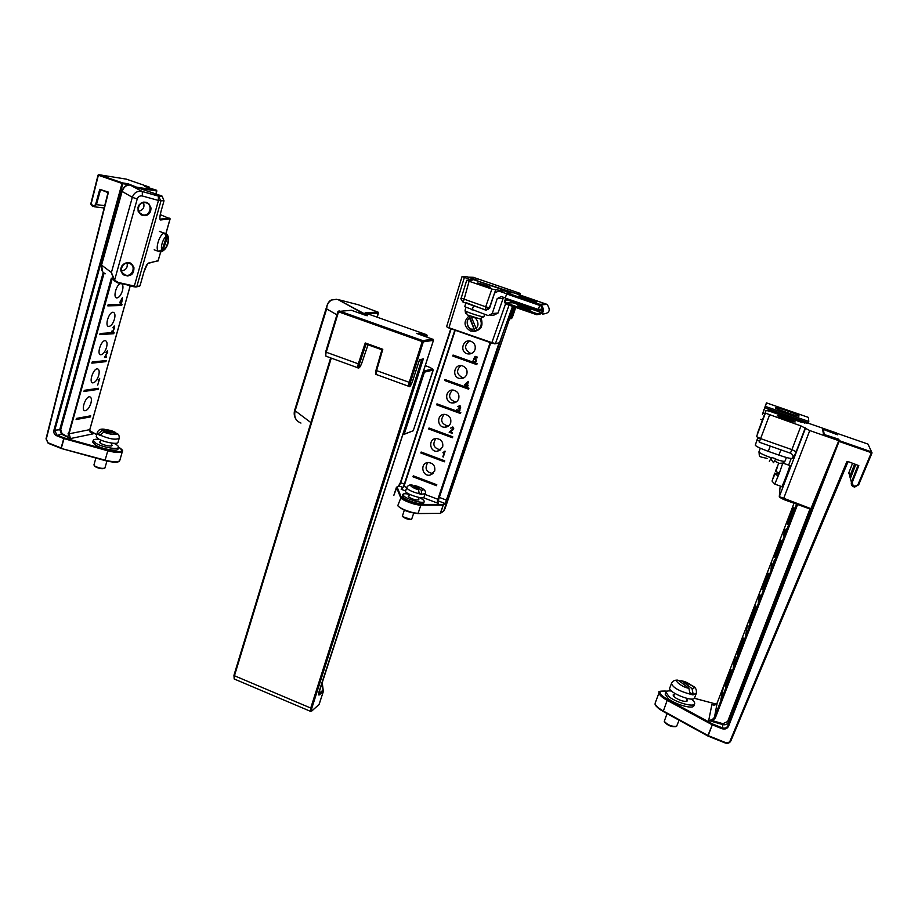 <?xml version="1.0" encoding="UTF-8"?>
<svg xmlns="http://www.w3.org/2000/svg" width="918" height="918" viewBox="0 0 918 918"><rect width="100%" height="100%" fill="white"/><g stroke="black" fill="none" stroke-linecap="round" stroke-linejoin="round"><path stroke-width="1.38" d="M398.515 486.058L400.397 482.535L450.795 328.678L400.741 482.742L451.163 328.816M440.02 513.346L417.598 513.529C408.694 512.439 402.222 509.949 398.194 506.082M405.63 490.946L401.155 489.237L401.889 488.801M393.868 495.158L397.081 486.93L401.177 496.994C405.228 500.803 411.712 503.282 420.616 504.43L443.004 504.43L443.314 505.084L445.035 504.016L446.986 500.195L503.156 332.523M516.731 293.875L471.267 278.946L477.394 280.311M424.954 494.377L437.852 499.277L437.278 501.572L438.253 503.374L437.278 501.572M455.236 330.25L403.989 486.391L401.155 489.237L403.989 486.391L406.777 487.458M403.679 486.242L401.774 488.801M507.321 291.304L506.288 290.272L515.859 293.485M517.236 294.047L520.311 293.967L520.081 293.347L473.183 277.282L468.065 277.11L477.681 280.38L472.07 279.221M460.572 407.649L459.539 408.602L459.929 410.357L458.426 411.689L460.813 412.561L460.492 413.536L436.658 404.838L436.979 403.863L457.164 411.23L456.797 409.417L458.185 411.069L459.31 410.139L458.61 408.005L459.987 407.42L459.516 406.238L457.784 406.64L459.711 405.641L460.572 407.649M468.157 385.606L466.837 387.419L468.937 388.176L468.605 389.152L444.656 380.511L444.978 379.536L466.252 387.212L466.711 385.824L464.657 385.09L464.887 384.424L468.306 381.395L467.514 385.365L468.157 385.606M474.514 358.651L475.535 358.605L476.373 361.049L474.445 362.667L477.108 363.62L476.775 364.607L452.723 356.035L453.044 355.048L473.699 362.403L473.08 360.384L474.331 362.002L475.742 360.889L475.168 359.19L473.596 359.167L475.065 356.299L477.429 357.136L477.199 357.825L475.294 357.159L475.065 358.536M451.449 431.047L450.176 431.827L452.471 432.665L452.241 433.353L449.143 432.217L453.056 428.901L452.505 427.57L450.635 428.109L452.723 426.996L453.641 429.131L451.449 431.047M444.955 451.094L443.405 457.015L442.832 456.797L444.323 452.299L442.901 452.723L444.955 451.094M436.475 485.691L412.974 476.798L413.295 475.845L436.796 484.738L436.475 485.691M434.696 471.072L429.945 475.134C422.005 476.694 419.824 463.177 427.914 462.523C433.147 462.924 435.407 465.77 434.696 471.072M444.427 461.8L420.823 452.976L421.132 452.023L444.748 460.847L444.427 461.8M442.648 447.112L437.404 451.277C429.303 452.253 428.132 438.563 436.314 438.517C441.306 439.183 443.417 442.051 442.648 447.112M452.436 437.748L428.706 428.981L429.027 428.017L452.758 436.784L452.436 437.748M450.658 422.991C449.613 425.654 447.686 427.065 444.874 427.226C436.658 427.57 436.589 413.766 444.817 414.374C449.522 415.315 451.461 418.183 450.658 422.991M458.713 398.699C457.554 401.602 455.431 403.025 452.356 402.979C444.094 402.623 445.196 388.807 453.4 390.116C457.784 391.298 459.562 394.166 458.713 398.699M466.826 374.246C465.529 377.39 463.211 378.813 459.872 378.503C451.61 377.424 453.951 363.7 462.064 365.731C466.114 367.143 467.698 369.977 466.826 374.246M475.008 349.632C473.539 353.028 471.014 354.428 467.434 353.82C459.252 351.984 462.844 338.455 470.785 341.244C474.48 342.839 475.88 345.638 475.008 349.632M457.852 410.977L457.164 411.23M437.071 403.897L436.658 404.838M436.784 404.792L460.515 413.456M458.587 411.666L459.161 411.413M466.069 384.068L464.887 384.424M466.975 386.983L466.252 387.212M445.081 379.57L444.656 380.511M444.782 380.488L468.628 389.083M473.699 362.403L475.317 362.461M453.136 355.082L452.723 356.035M452.838 356L476.798 364.538M443.601 456.43L442.832 456.797M444.323 452.299L445.092 451.931M413.387 475.891L412.974 476.798M413.111 476.729L436.509 485.588M427.742 462.546C424.391 468.696 426.17 472.357 433.089 473.516L433.193 473.504M421.236 452.058L420.823 452.976M420.949 452.918L444.461 461.708M435.889 438.552C432.137 444.461 433.675 448.225 440.491 449.866L440.858 449.82M429.131 428.063L428.706 428.981M428.844 428.935L452.459 437.668M444.117 414.397C439.974 420.019 441.237 423.886 447.904 426.021L448.535 425.975M452.436 390.07C447.904 395.36 448.868 399.33 455.339 401.969L456.235 401.969M460.859 365.594C455.936 370.516 456.579 374.544 462.798 377.711L463.934 377.791M469.385 340.968C464.083 345.466 464.382 349.551 470.303 353.235L471.657 353.43M457.29 411.195L458.541 411.654M465.793 384.745L464.657 385.09M453.526 429.417L451.025 431.253M445.104 451.151L445.138 451.805M442.901 452.723L444.725 451.863M457.784 406.64L459.631 406.066M468.536 382.301L467.813 382.508L466.929 385.158L467.652 384.94M467.836 385.48L466.711 385.824M449.143 432.217L450.245 431.747M466.929 385.158L465.449 384.631L467.813 382.508M467.296 386.03L468.088 385.789M451.656 427.696L450.635 428.109M458.334 408.613L460.102 407.971M475.398 358.571L473.596 359.167M475.157 361.807L473.814 362.369M476.121 361.623L475.111 361.818M475.294 357.159L476.649 356.861M663.117 711.393C659.009 709.075 656.531 706.963 655.693 705.047M730.143 740.803C729.144 742.593 727.595 743.178 725.472 742.547L708.168 735.605L712.311 724.83L722.03 728.72C725.048 729.592 727.251 728.731 728.617 726.149L839.052 441.443L871.354 452.689L857.974 484.612C854.75 487.114 852.822 486.402 852.191 482.501L858.812 465.621L848.324 461.674L846.775 461.892L730.143 740.803L730.854 740.895C729.661 743.041 727.802 743.729 725.277 742.983L707.985 736.029M717.188 702.878L794.036 503.236L717.188 702.89C716.82 704.599 715.179 705.219 712.276 704.737L711.886 704.576C714.319 705.575 716.086 705.024 717.188 702.89L714.456 717.383L712.139 719.769L708.696 720.504L711.886 704.576L713.102 704.978M667.145 691.162C657.552 690.428 657.747 693.251 667.73 699.642L712.597 723.981L712.311 724.83L707.904 735.479L663.186 710.922C657.46 707.652 654.798 704.99 655.222 702.947C655.75 703.739 652.124 704.404 663.152 711.45M850.929 480.401L849.781 476.408L854.647 464.049M832.419 456.246L727.951 725.656C726.792 727.894 724.922 728.628 722.317 727.859L722.856 724.623L708.696 720.504L712.62 720.699L722.914 723.705L722.856 724.623C725.472 725.174 727.354 724.325 728.502 722.087L816.595 494.848M712.276 704.737L713.263 705.035M837.09 434.616L837.227 433.411L837.629 434.811L823.251 429.383L824.33 434.639M823.251 429.383L822.608 429.44L823.675 434.432M712.139 719.769L712.62 720.699L715.317 717.933L797.581 504.51M761.102 594.738L758.302 602.392L759.186 594.898L758.945 599.924L761.102 594.738M772.623 564.88L771.017 569.389L771.602 562.642L771.59 567.301L774.643 559.406L772.623 564.88M786.29 528.894L783.846 536.078L784.133 530.099L784.638 528.791L784.408 533.874L786.405 528.929M748.778 626.466L750.878 620.981L748.778 626.466M738.416 653.398L735.41 661.304L738.416 653.398M720.871 699.539L723.109 688.603L720.871 699.539M727.699 680.525L725.025 686.366C724.853 685.195 731.29 668.097 731.187 670.014L727.699 680.525M733.23 667.466L735.192 657.231L733.23 667.466M740.046 648.475L737.269 654.523C737.097 653.329 743.58 636.185 743.477 638.125L740.046 648.475M745.703 635.084L747.378 625.571L745.703 635.084M752.496 616.127L749.639 622.37C749.467 621.176 755.996 603.975 755.881 605.926L752.496 616.127M765.084 583.469L762.124 589.93C761.951 588.725 768.527 571.455 768.412 573.417L765.084 583.469M777.787 550.49L774.723 557.18C774.54 555.964 781.184 538.625 781.069 540.599L777.787 550.49M790.605 517.201L787.437 524.132C787.254 522.904 793.955 505.474 793.84 507.459L790.605 517.201M774.081 560.967L772.704 564.547M772.658 564.536L774.035 560.944M61.139 448.409L48.229 443.302L46.302 439.056L108.462 192.137L46.015 438.85L107.922 192.941M48.126 442.809L61.127 447.961L63.755 438.54L56.434 435.648C54.323 434.535 53.474 432.745 53.898 430.29L122.025 183.451L98.364 175.235L91.387 202.981C92.018 206.458 93.429 206.94 95.633 204.416L99.752 189.338L107.486 192.424M99.752 189.338L108.462 192.137L107.567 192.447M118.651 461.433C116.471 462.603 111.927 462.305 105.008 460.561L61.231 448.466L64.203 437.909L56.893 435.029L54.724 430.427L122.851 183.68L122.025 183.451L122.473 182.889L98.823 174.684L98.042 175.108L98.823 174.684L122.519 182.911L128.004 183.749L128.52 184.931M103.229 272.474L59.785 429.452L61.449 434.122L62.045 433.571L60.737 429.67L53.898 430.29M62.045 433.571L70.548 438.54L69.068 433.812L89.769 429.647L90.216 432.298L93.108 433.835L70.548 438.54L61.449 434.122L56.434 435.648M119.122 447.456L119.202 447.468C122.209 449.636 123.287 450.899 122.427 451.254C121.027 453.033 116.138 452.872 107.773 450.784L63.973 438.609L64.203 437.909L107.991 450.084C120.832 452.769 124.55 451.885 119.122 447.456L118.537 447.112M94.221 206.768L104.124 207.961M136.828 187.295L128.05 183.772L122.519 182.911L122.851 183.68L127.602 184.415L127.992 183.761L137.379 187.49M111.342 278.177L67.611 437.427M140.144 188.454L156.852 190.978L156.53 190.233L137.057 187.249L156.496 190.233L145.629 186.756L149.186 187.042L149.496 187.983M114.52 327.646L112.707 332.66L114.084 332.568L113.763 333.693L99.787 334.634L100.108 333.486L111.985 332.706L111.973 330.996L112.489 332.167L114.188 327.657L114.039 326.624L112.914 327.749L114.222 325.947L114.211 327.531M121.83 302.033L120.797 304.409L121.991 304.374L121.669 305.51L107.808 305.878L108.129 304.719L120.476 304.42L120.924 302.814L119.753 302.837L119.971 302.068L122.438 297.627L121.83 302.033M106.086 355.289L105.203 356.632L106.534 356.494L106.316 357.286L104.514 357.469L107.337 352.432L107.154 351.319L105.926 352.661L107.452 350.63L107.681 352.409L105.731 355.151M99.695 378.411L97.698 385.112L99.155 379.903L98.203 380.981L98.433 380.19L99.695 378.411M90.412 416.921L76.125 419.537L76.435 418.413L90.721 415.82L90.412 416.921L90.125 415.923M90.916 403.209C89.333 407.879 87.348 410.392 84.972 410.748C80.646 410.679 85.661 396.048 89.746 396.817C91.433 397.299 91.823 399.433 90.916 403.209M98.134 389.393L83.951 391.458L84.272 390.334L98.444 388.291L98.134 389.393L97.859 388.371M98.696 375.428C97.136 380.052 95.185 382.542 92.833 382.886C88.484 382.84 93.372 368.118 97.492 368.852C99.224 369.357 99.626 371.549 98.696 375.428M105.914 361.646L91.846 363.161L92.156 362.025L106.236 360.533L105.914 361.646L105.65 360.602M106.534 347.44C105.008 352.007 103.091 354.463 100.773 354.796C96.39 354.784 101.129 339.947 105.295 340.67C107.073 341.198 107.486 343.447 106.534 347.44M114.44 319.223C112.937 323.744 111.044 326.165 108.76 326.487C104.354 326.498 108.967 311.558 113.166 312.269C114.991 312.797 115.416 315.115 114.44 319.223M121.75 283.834C123.081 284.924 123.299 287.242 122.415 290.788C120.935 295.252 119.065 297.65 116.827 297.96C112.524 298.029 116.609 283.524 120.866 283.628M156.014 193.95L156.852 190.944M99.855 334.393L113.763 333.693M113.247 333.498L113.499 332.603M111.881 332.488L112.707 332.66M107.865 305.671L121.669 305.51M121.153 305.315L121.417 304.397M76.217 419.228L89.907 416.715M84.031 391.171L97.618 389.198M91.915 362.897L105.409 361.451M106.316 357.286L104.79 356.712M121.738 298.878L121.142 302.045L120.292 302.056L122.002 298.97M121.612 302.791L119.937 302.183M119.868 302.424L120.924 302.814M121.256 302.802L119.902 302.309M331.26 358.112L234.457 675.751L310.743 708.053L310.617 711.37L312.017 710.704C311.236 711.209 311.179 710.348 311.833 708.122L423.347 358.846L421.695 360.349L420.433 359.902M312.017 710.704L319.085 704.496L323.32 691.495L319.407 694.846C318.339 695.523 318.282 694.249 319.234 691.047L433.434 340.337L423.324 341.829L410.289 382.691C409.52 386.926 410.162 386.742 412.228 382.14L419.342 360.235M419.446 359.902L423.347 358.846L419.388 360.189M410.289 382.691L376.598 370.631C375.921 373.649 375.932 374.98 376.655 374.636L408.682 386.283M367.992 344.789L361.577 363.746C360.223 366.948 359.11 368.336 358.227 367.934C357.481 368.267 357.481 366.948 358.249 363.964L365.238 342.976L366.064 344.101L381.957 349.804L375.978 370.298L376.598 370.631L382.795 349.288L381.922 349.804L375.978 370.298C375.405 373.626 375.496 375.026 376.265 374.498M367.338 313.704L366.167 314.266L366.282 315.517M421.373 335.093L427.111 335.873L426.721 334.76M426.744 336.998L427.134 335.77M412.675 338.18L413.593 337.376M667.065 713.596L664.265 721.33C667.604 724.99 671.712 726.677 676.577 726.39L679.068 720.182M664.609 722.03L664.689 722.179C667.684 725.461 671.356 726.964 675.705 726.712L675.866 726.654M679.102 680.869L681.753 680.904L692.034 688.638L693.228 694.49L696.28 693.446L694.547 697.967C693.48 702.649 667.432 692.08 669.773 687.949L671.471 683.44C672.802 687.525 679.01 691.082 690.095 694.134L688.913 688.27L678.643 680.525L676.669 680.158M693.228 694.49L690.405 692.929M690.095 694.134L693.056 694.937M95.885 458.048L93.946 464.921L94.669 465.977C98.742 468.088 102.139 468.788 104.87 468.088L106.947 461.065M94.198 465.564L95.024 466.574C98.662 468.455 101.703 469.087 104.147 468.467L104.445 468.318M118.158 434.432L117.229 433.56C118.743 434.329 119.386 435.935 119.156 438.368L118.02 442.35C117.86 444.932 102.495 441.948 97.698 438.379L96.241 436.417L97.365 432.412L98.065 433.766L102.196 430.714L114.475 432.045L116.391 433.285M100.073 434.386L97.962 434.157L99.741 435.384L103.975 431.93L116.265 433.262C119.868 435.648 107.463 434.329 103.975 431.93M117.229 433.56L116.265 433.262M404.31 510.19L402.336 516.329C405.022 518.578 408.108 519.599 411.597 519.393L413.731 513.128M402.497 516.616L411.298 519.542M413.697 486.047L415.074 485.656L421.201 490.12L421.752 494.205L425.172 493.712L424.024 497.189C423.634 499.931 404.253 493.517 405.584 491.096L406.72 487.607C407.512 489.661 411.654 491.704 419.147 493.735L418.597 489.65L411.941 485.106M421.752 494.205L419.365 492.863M419.147 493.735L421.637 494.538M837.032 434.593L822.528 429.039L823.549 434.398L838.352 439.068L838.8 440.686L810.927 508.664L779.302 496.615L783.295 499.369L810.651 509.215L810.927 508.664M786.152 419.687L777.328 415.762C777.259 414.661 795.883 421.178 795.126 421.993L786.152 419.687M837.067 434.524L836.642 433.032L809.045 423.462L800.817 422.062L770.271 411.459L766.048 410.369L765.382 413.134L800.966 425.918L809.756 430.565L838.8 440.686M805.361 428.626L779.302 496.615L779.956 488.192M765.382 413.134L756.547 436.635L760.643 438.632L791.901 449.636L800.966 425.918M766.048 410.38L756.547 436.635M490.097 287.345L477.36 283.077C477.245 282.434 490.728 286.852 490.258 287.3L490.097 287.345M476.912 280.139L466.803 276.674L462.144 276.525L472.081 280.334L466.723 280.265L469.087 281.252L491.887 289.078L503.523 290.937M495.307 343.791L499.484 342.804L495.456 343.561L491.876 342.632L495.456 343.561L509.031 305.178M505.543 303.904L491.876 342.632L447.089 327.095M513.988 302.251L513.713 303.02M512.508 306.382L499.484 342.804M472.001 329.86C468.123 327.221 472.024 331.191 467.985 326.2C466.975 321.323 467.067 326.716 467.629 320.703M491.887 289.078L485.679 306.807L489.661 307.84M461.284 298.143L485.679 306.807L485.335 309.848L489.351 307.863L495.582 290.111M337.755 299.486L358.158 304.719L378.067 312.143M423.864 370.998L432.504 369.036L433.055 370.172L413.249 430.737L433.227 370.057L424.414 372.157L404.218 434.134L413.249 430.737L404.138 434.317M365.846 315.379L365.548 314.461M331.605 300.06L331.8 299.979C328.403 301.804 326.682 304.787 326.647 308.918L327.095 305.338L328.564 302.607M364.962 315.081L365.226 314.266L365.846 315.264L366.523 313.795L366.707 315.62M350.148 315.941L351.124 315.172M358.536 312.809L363.195 313.497L337.858 299.509L365.238 314.22L363.092 313.508L362.266 314.128M136.656 286.909L140.029 285.693L143.942 271.854C145.48 266.84 146.949 263.925 148.326 263.11L147.695 263.535M165.848 233.7L170.037 218.932L160.524 219.964C159.48 219.574 159.606 216.843 160.902 211.794L164.001 200.835L162.176 196.165L158.286 195.97L160.96 200.985L136.805 286.646L139.8 286.014M160.524 219.964L159.996 219.172M138.021 207.147C139.915 203.739 137.08 206.814 141.223 202.958C144.975 201.822 141.2 202.017 146.306 202.293L148.831 203.681L151 207.961C150.942 211.358 149.806 213.642 147.591 214.789C146.467 215.925 144.275 215.937 141.016 214.835L138.125 211.243L138.021 207.147M121.107 267.769C122.978 264.407 120.166 267.459 124.286 263.615C128.015 262.422 124.251 262.686 129.346 262.858C130.712 262.651 132.238 264.223 133.925 267.574C133.948 268.572 134.074 273.644 130.677 275.044L127.751 275.997L123.54 274.872C121.027 272.29 120.212 269.915 121.107 267.769M142.37 195.982L142.279 191.506L129.817 184.943C125.881 184.885 123.253 187.008 121.945 191.288L122.117 191.437C123.643 187.203 126.202 185.034 129.817 184.943L142.233 191.483L158.344 196.004L158.458 200.457L142.37 195.982C139.892 195.568 138.17 196.578 137.218 199.011L114.589 280.231L113.935 280.506L111.411 272.52L114.589 280.231L118.227 282.446L136.805 286.646L133.971 286.783L136.048 287.047M137.218 199.011L132.318 197.301C133.89 193.009 136.874 191.001 141.28 191.277L158.975 196.268L162.176 196.165L164.012 200.835L158.458 200.457L134.269 286.313L117.94 282.916M161.557 195.878L129.174 184.897M102.518 271.625L101.577 265.027L122.117 191.437L132.318 197.301L111.411 272.52L101.726 265.233C100.865 269.651 102.139 272.485 105.524 273.736M138.641 211.22C143.231 210.096 144.849 207.238 143.495 202.648M121.474 270.902C125.961 270.202 127.832 267.631 127.109 263.168M524.522 298.361L530.891 300.473M509.938 292.865L504.292 290.926L498.623 290.995L506.747 293.783M541.471 312.568L512.99 302.768L506.449 303.135L536.984 313.658C542.699 313.153 543.938 310.514 540.679 305.74L506.633 293.944L539.75 305.304L538.338 309.469L542.71 309.091M466.034 302.607L485.565 310.089L489.604 308.046L494.572 293.072L498.623 290.995M490.774 315.356L494.056 315.058L498.015 313.049L503.523 297.294M506.633 293.944L505.244 298.098L538.338 309.469M505.313 297.914L501.285 296.525L497.223 298.591L492.243 313.554L488.204 315.597L464.692 306.681L465.874 303.101M529.548 310.066L517.649 305.878L530.925 309.94L529.548 310.066M506.449 303.135L506.208 303.032C504.889 301.253 505.313 300.255 507.482 300.025L538.04 310.536L538.396 309.492L542.71 309.114M511.957 301.563L512.99 302.768M506.679 293.955L507.034 292.922L513.575 292.785L547.059 304.409C551.018 310.25 549.503 313.474 542.515 314.071M511.406 302.86L510.89 301.196M507.034 292.922L541.264 304.81C545.315 310.789 543.766 314.082 536.628 314.69L505.715 303.996C503.5 301.058 504.211 299.383 507.826 298.981L538.396 309.492M542.676 310.112L538.04 310.536M529.583 298.798L536.869 301.838C537.076 302.745 518.188 296.503 518.899 295.906L529.583 298.798M532.038 300.806L523.398 297.96M779.439 409.956L794.449 415.188M762.468 414.523L765.933 404.149L765.015 407.776L768.435 408.958L767.953 410.713M804.776 423.175L804.811 421.58L808.127 423.152M804.891 422.705L768.205 409.944L804.891 422.705M757.912 437.542L755.296 445.15L757.832 437.496M757.763 438.001L759.209 438.506L757.763 438.012M767.781 410.667L768.435 408.958M764.809 413.674L763.042 413.054M759.553 441.466L757.316 439.779M755.296 445.15C755.858 446.32 760.184 448.386 768.286 451.358L770.282 446.091M792.383 458.254L792.372 458.311C791.316 458.885 786.818 457.818 778.877 455.099L768.286 451.358M762.479 414.5L763.994 409.348M766.427 402.864L765.027 407.764L808.276 422.785L808.781 421.454L808.379 417.392L766.427 402.864L763.076 412.882M775.412 407.753L775.423 407.741C775.32 406.364 800.003 414.959 799.05 415.98C799.199 417.369 774.562 408.785 775.412 407.753M765.52 406.444L808.781 421.454M795.424 415.452L778.533 409.554M780.036 417.288L777.569 415.843C777.512 414.775 795.608 421.11 794.885 421.901C792.429 421.832 787.483 420.295 780.036 417.288M782.297 417.874L780.725 416.944C780.69 416.267 792.177 420.295 791.706 420.788L782.297 417.874M478.485 283.685L490.074 287.242L478.485 283.685M480.435 284.236L487.779 286.485L480.435 284.236M165.515 233.815L164.62 233.275L166.33 237.165L162.302 249.444C159.525 249.134 163.874 235.88 166.33 237.165M162.302 249.444L158.653 251.429L159.686 251.578M165.596 233.597L166.743 234.388L167.305 237.475L163.278 249.742L159.64 251.716M465.587 313.554L465.07 310.169M465.265 310.846C467.4 312.51 483.843 317.708 483.878 316.721L479.712 318.833L467.388 314.943L465.082 310.135L465.931 307.553M483.878 316.721L484.67 314.369M771.705 457.462L771.453 459.815L773.518 462.695L775.802 458.839L771.602 457.428L769.33 461.284M481.388 318.925C483.407 327.428 480.16 331.432 471.657 330.916M469.339 315.849L475.054 331.306L476.993 330.56L471.6 317.582C476.637 315.172 480.814 326.498 475.49 328.116M469.66 318.339L469.224 315.803C463.257 321.426 463.682 326.51 470.498 331.065L475.054 331.306L469.66 318.339C464.336 319.969 468.513 331.26 473.55 328.862M471.278 316.584L471.6 317.582M789.71 465.483L789.824 465.529C789.882 466.987 781.402 489.156 781.757 486.609L774.769 484.107L779.393 473.068L775.848 471.542L775.756 470.429C778.51 463.601 778.533 463.969 775.848 471.542M778.659 472.804L778.361 475.788L774.815 474.25L774.735 473.103L778.189 474.078M93.223 440.376L92.729 442.132L95.575 445.161C102.196 449.143 117.802 451.771 118.009 448.982L118.502 447.25C118.307 450.027 102.69 447.376 96.069 443.405L93.223 440.376C93.647 439.366 95.69 439.022 99.351 439.355M111.64 444.576L112.214 445.517C110.068 446.561 106.339 445.918 101.003 443.601L99.569 442.086L100.555 441.558M113.832 443.291C117.125 444.851 118.674 446.171 118.502 447.25M402.83 494.469L402.325 495.984L403.622 497.854C408.131 501.538 423.496 505.508 423.726 503.064L424.231 501.549C424.001 503.982 408.636 500 404.127 496.328L402.83 494.469C403.323 493.563 405.561 493.517 409.531 494.32L408.648 497.005M418.413 498.979L418.883 499.759C416.611 500.413 413.261 499.553 408.843 497.154L408.177 496.225L409.026 495.869M418.034 500.115L418.918 497.43C422.59 499.151 424.357 500.517 424.231 501.549M665.894 692.161L665.16 694.123L668.419 698.827C675.82 704.726 693.159 709.465 693.882 705.781L694.639 703.808C693.928 707.468 676.577 702.729 669.176 696.842L665.894 692.161C666.411 691.036 668.27 690.657 671.483 691.036M686.916 699.527L687.433 700.859C684.874 702.086 680.64 700.927 674.719 697.382L673.066 695.029L674.317 694.41M691.243 699.034C693.87 701.031 694.995 702.614 694.639 703.808M445.104 508.4L513.621 306.761L443.589 511.292M445.081 508.423L443.715 511.096L440.56 513.208M443.715 511.096L440.651 513.047L443.233 505.095L440.273 513.369M514.447 307.048L511.28 316.481L510.959 318.856L512.634 316.595L515.721 307.484L512.623 316.595C511.601 318.879 511.349 318.89 511.854 316.63L515.009 307.243M520.311 293.955L519.967 294.976L520.081 293.347L515.686 293.416L520.024 293.347M517.132 303.342L516.868 304.099L517.132 303.342M393.833 495.433L396.438 487.251L399.009 485.966L400.741 482.742L404.31 484.096M401.177 496.994L397.85 505.462C398.469 508.113 412.434 513.483 418.149 513.254L420.846 505.107C415.143 505.302 401.155 499.943 400.523 497.338L396.438 487.263L399.009 485.966L403.013 487.492M397.827 505.657L397.93 505.91C402.44 510.087 409.026 512.634 417.69 513.564M498.956 343.148L446.389 500.092L446.986 500.195M439.137 497.338L446.389 500.092L445.035 504.016M438.024 500.815L444.725 503.374L443.004 504.43L443.233 505.095L420.846 505.107L420.616 504.43M510.419 316.182L511.854 316.63M437.829 501.641L438.253 503.374L423.301 497.682M472.104 279.198L507.356 291.281L472.104 279.198M506.288 290.272L515.709 293.404M454.915 330.136L403.633 486.161L454.846 330.113M490.155 342.529L437.852 499.277L438.46 499.369L490.74 342.735L437.737 502.238M437.76 501.916L438.448 499.381M451.059 430.508L452.849 429.762M453.056 428.901L453.733 428.614M452.505 427.57L453.228 427.272M459.31 410.139L460.033 409.876M460.239 405.974L459.516 406.238M458.771 408.682L460.331 408.108M460.675 407.167L459.987 407.42M476.098 358.972L475.168 359.19M476.465 360.717L475.742 360.889M846.775 461.892L848.094 461.616L730.866 740.872C729.672 743.064 727.802 743.764 725.266 743.006L707.904 736.029M707.824 735.949L663.209 711.473L667.179 700.342C661.43 697.095 658.757 694.478 659.158 692.47L655.222 702.947M850.389 477.176L848.783 472.931L852.558 463.269L848.783 472.931L850.516 476.775L855.415 464.336M837.227 433.411L867.969 444.082L871.595 451.908L839.293 440.663L838.57 441.26M837.044 438.655L824.272 434.547L838.926 439.366L838.8 440.651L871.584 451.908L872.043 452.884L867.969 444.082M809.997 508.985L727.63 721.525L728.502 722.087L727.951 725.656L728.617 726.149M667.73 699.642L667.179 700.342L712.047 724.704L712.597 723.981L722.317 727.859L722.03 728.72M858.02 465.323L851.434 482.145L852.191 482.501M850.366 478.45L855.805 464.485L850.366 478.45L851.434 482.145C850.837 484.761 851.904 486.402 854.647 487.079L857.974 484.612M871.584 451.908L872.043 452.884L858.674 484.796L872.043 452.895M716.35 704.14L694.352 698.288M716.201 704.106L694.375 698.265M838.8 440.651L838.926 439.366M850.401 478.37L850.516 476.775M727.63 721.525L722.914 723.705M796.606 504.166L714.456 717.383L715.317 717.933M46.302 439.056L48.172 443.279M48.138 443.245L46.061 438.93M95.633 204.416L96.459 204.645L100.418 190.152M91.387 202.981L98.111 175.143M91.134 202.889L92.902 206.619L96.459 204.645L104.709 205.621M122.427 451.254L119.776 460.515C118.353 462.339 113.465 462.213 105.111 460.147L61.276 448.466M107.991 450.084L105.111 460.147L61.231 448.466M92.902 206.619C90.962 204.932 90.354 203.67 91.066 202.844L98.042 175.108L98.811 174.684L126.374 179.148L149.186 187.042L149.554 188.006M89.803 431.15L92.58 432.286M128.577 184.702L127.602 184.415L127.407 185.149M96.734 434.662L89.803 431.127M148.326 187.616L149.554 187.8M104.09 273.139L60.737 429.67M118.537 447.089L119.374 447.605M130.184 285.865L89.803 429.532M112.191 278.831L69.068 433.812L68.104 433.606M311.833 708.122L310.743 708.053L421.787 359.558M234.182 678.987L233.952 675.269L330.641 357.894L233.952 675.269L234.572 679.136L310.295 711.243M325.649 352.053L325.706 355.186M337.973 311.558L325.626 352.007L325.947 356.195M433.445 340.291L432.871 339.167L422.739 340.624L423.324 341.829L422.211 341.576L409.176 382.462C408.407 385.101 408.361 386.409 409.038 386.409C409.635 387.373 410.702 385.939 412.262 382.118L412.251 382.083M319.407 694.846L318.626 693.916M321.805 683.21L323.365 691.438L322.803 690.393L318.649 693.641M311.925 710.876L319.12 704.439L323.331 691.484M357.825 367.785L326.383 356.345C325.557 356.287 325.5 354.956 326.211 352.34L338.535 311.822L337.939 311.512L351.353 310.261L365.295 315.207M361.543 363.769C359.351 368.279 358.628 368.428 359.363 364.228L325.626 352.007L337.939 311.512L339.086 310.904L422.739 340.624L422.211 341.576L338.535 311.822L339.086 310.904L422.957 340.739L433.089 339.281L433.468 340.326L318.557 693.951M432.952 339.304L416.359 333.314L426.663 334.726L367.292 313.692L367.498 315.689L365.238 315.184M365.238 342.976L382.795 349.288M368.015 344.801L361.566 363.7M376.001 370.344L376.082 373.465M359.363 364.228L366.064 344.101M688.913 688.27C682.774 687.559 672.469 679.745 678.643 680.525M681.753 680.904C687.754 681.592 698.15 689.361 692.034 688.638M119.156 438.368C115.507 440.101 109.07 438.976 99.855 434.994M102.196 430.714C98.685 428.327 111.044 429.693 114.475 432.045M418.597 489.65C413.502 488.732 407.569 484.348 412.675 485.301M415.269 485.771C420.283 486.666 426.296 491.038 421.201 490.12M779.761 497.545L810.651 509.215M809.756 430.565L783.295 499.369M791.167 458.495L788.642 465.105L791.167 458.495M780.61 486.196L779.99 487.814L780.598 486.196M805.304 427.845L796.158 451.713L793.083 458.771L793.118 456.361M796.158 451.713L791.901 449.636L790.375 453.182C792.877 454.364 793.772 456.223 793.083 458.771M769.559 414.993L759.232 442.201L790.375 453.182M757.384 433.445L766.048 410.369M464.359 277.511L448.891 328.013L494.813 343.883M469.465 280.3L469.764 279.359M500.012 290.983L500.333 290.065M469.087 281.252L463.28 302.194L485.243 309.814M487.791 309.676L488.468 309.618M466.723 280.265L461.192 298.166C460.354 298.029 460.962 299.337 462.993 302.091L463.165 302.16M425.241 365.582L430.416 367.636M378.468 313.118L377.183 317.192M375.129 323.698L374.808 324.72L375.152 323.71M402.91 434.168L404.218 434.134L403.128 434.662M430.312 367.602L432.504 369.036M365.112 312.831L377.929 312.063L378.457 313.164L367.716 313.841M366.362 313.922L365.697 313.967M331.8 299.979L336.654 299.291L331.719 299.956C329.929 300.243 328.392 302.045 327.095 305.338L294.689 410.139L295.148 410.771L326.647 308.918L336.929 314.817M300.955 423.06C295.722 420.983 293.783 416.887 295.148 410.771L310.927 422.624M433.227 370.057L432.642 369.093L423.99 371.056L424.414 372.157L423.129 372.088M148.326 263.11L158.148 260.804L160.684 251.865M164.001 200.812L160.914 211.794C159.789 216.981 159.548 219.494 160.202 219.345L169.704 218.186L170.128 218.886L165.917 233.734M160.237 214.628L170.059 218.794M169.635 218.163L159.973 219.138M148.165 263.386L158.194 260.643M147.649 263.592L143.954 271.831L140.052 285.682M145.905 202.775C153.306 204.507 150.013 216.866 142.715 214.812C139.203 213.55 137.769 211.014 138.423 207.193C139.57 204.025 141.774 202.499 145.021 202.614L145.905 202.775M128.956 263.317C136.828 265.015 132.467 277.913 125.043 274.918C122.048 273.518 120.866 271.143 121.52 267.781C122.84 264.338 125.273 262.835 128.841 263.282L128.956 263.317M118.227 282.446L133.925 286.772M113.935 280.506L117.309 282.744M472.139 310.009L473.504 305.901M485.565 310.089L486.448 310.02M502.915 298.373L497.223 298.591M492.243 313.554L498.015 313.049M536.984 313.658L540.553 313.29M545.969 303.892L540.163 304.283M780.885 449.831L778.877 455.099M762.456 419.951L760.655 419.319M158.653 251.429C154.534 249.34 159.996 232.69 164.62 233.275M167.305 237.475C170.025 237.865 165.722 250.947 163.278 249.742M775.618 459.31C781.31 461.065 784.431 461.674 785.005 461.134L786.393 457.485M760.322 448.214L758.957 451.828C759.393 452.964 763.546 454.984 771.418 457.898M480.206 318.948C482.306 323.756 481.239 327.623 476.993 330.56M775.756 470.418C779.531 461.123 777.936 463.934 782.802 463.039L779.393 473.068M774.815 474.25C772.072 481.055 772.049 480.665 774.735 473.103C771.671 483.878 770.833 479.322 774.769 484.107M398.756 485.943L400.397 482.512M440.112 513.38L417.828 513.564M510.878 318.821L509.662 318.397M468.203 277.133L477.371 280.311M429.945 475.134L433.089 473.516M437.404 451.277L440.491 449.866M444.874 427.226L447.904 426.021M452.356 402.979L455.339 401.969M459.872 378.503L462.798 377.711M467.434 353.82L470.303 353.235M442.958 452.723L444.794 451.851M458.897 410.805L459.907 410.426M452.172 427.513L453.044 427.145M459.298 406.181L460.136 405.882M458.415 408.613L460.182 407.982M459.711 407.879L460.606 407.558M475.076 359.156L476.063 358.938M847.475 462.087L730.854 740.895M707.847 735.995L663.209 711.473M858.674 484.796L854.647 487.079M667.214 691.139C660.409 690.887 657.724 691.323 659.158 692.47M712.288 704.737L712.873 704.932M836.986 438.563L838.432 439.355M61.173 448.443L48.229 443.302M119.776 460.515C119.512 462.592 114.589 462.615 104.996 460.572M92.179 433.571L90.262 432.24L89.838 429.601L130.23 285.877M96.746 434.627L92.408 432.149M144.746 186.377L149.232 187.065M156.071 193.973L156.53 190.233M84.972 410.748L84.261 410.472M92.833 382.886L92.121 382.611M100.773 354.796L100.039 354.52M108.76 326.487L108.026 326.211M116.827 297.96L116.07 297.684M318.948 704.737L323.365 691.438L322.149 682.177M419.423 360.074L412.262 382.118M417.013 333.544L426.744 334.76L426.87 337.044M365.857 315.253L366.167 314.266M686.182 701.467L687.318 698.472M673.582 696.349L674.707 693.365M677.886 680.135C674.615 679.951 672.481 681.053 671.471 683.44M696.28 693.446C696.796 690.244 695.924 687.915 693.652 686.457L681.259 680.617M111.227 446.033L112.053 443.119M100.142 443.027L100.969 440.101M115.014 432.16L104.204 429.211C100.647 428.695 98.364 429.773 97.365 432.412M412.411 485.152C409.841 484.474 407.936 485.289 406.72 487.607M425.172 493.712C426.595 490.682 423.232 487.997 415.074 485.656M448.891 328.013L491.796 343.114M462.052 276.548L446.676 326.475M377.218 317.203L378.09 312.143L365.295 312.912M296.33 419.79C294.219 416.898 293.68 413.685 294.689 410.139M160.765 251.853L157.942 261.114M139.41 212.632L142.703 214.801C135.635 213.538 137.861 201.467 145.021 202.614M122.174 272.577L125.066 274.93C118.25 272.898 121.922 261.389 128.841 263.282M121.945 191.288L101.577 265.027M512.76 302.665L506.208 303.032M547.059 304.409L541.264 304.81M792.372 458.311L793.198 456.143M154.178 249.811L158.584 251.383M159.319 231.393L164.678 233.287M166.743 234.388C169.75 236.156 169.463 248.388 161.224 251.773M767.322 458.415C757.224 456.292 759.863 456.992 758.957 451.828M774.826 461.146L779.29 463.464M782.698 463.544L785.005 461.134M789.824 465.529L783.306 463.211"/></g></svg>
